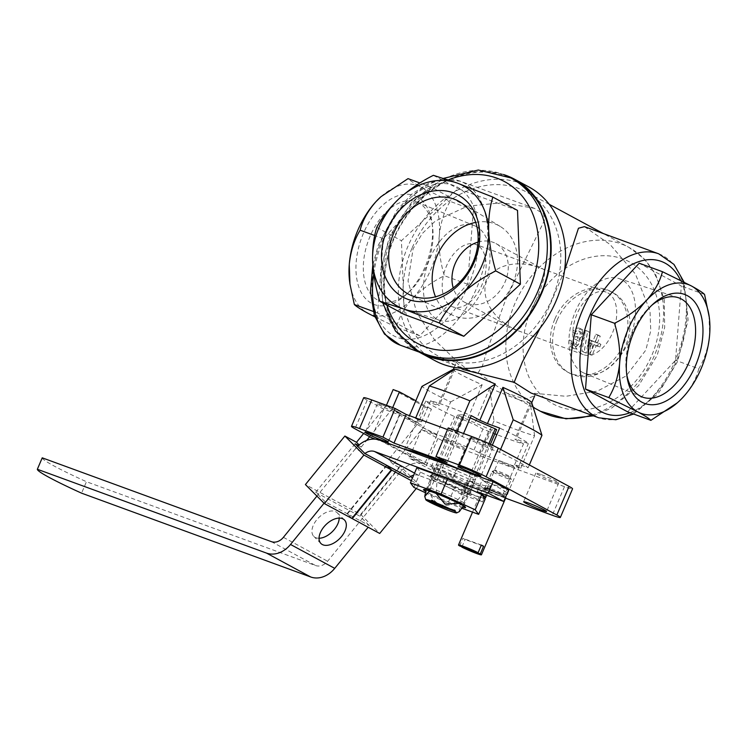 <?xml version="1.0" encoding="UTF-8"?>
<svg xmlns="http://www.w3.org/2000/svg" width="747" height="747" viewBox="0 0 747 747"><rect width="100%" height="100%" fill="white"/><g stroke="black" fill="none" stroke-linecap="round" stroke-linejoin="round"><path stroke-width="0.56" stroke-dasharray="3.73 2.8" d="M442.495 462.104L462.701 414.725L457.491 415.033A25.146 1.755 23.1 0 0 458.919 415.799L489.416 429.161A25.146 1.755 23.1 0 0 491.423 429.898L496.643 429.6M462.701 414.725A25.146 1.755 23.1 0 1 464.718 415.463L470.227 417.881M363.677 397.749A20.785 1.447 -156.9 0 0 367.188 400.196L383.762 409.16L399.374 414.865L418.161 425.024A66.511 4.631 -156.9 0 0 436.846 434.362L445.548 437.546A56.118 3.912 -156.9 0 0 473.981 450.002L480.144 453.336A66.511 4.631 -156.9 0 0 498.791 460.666A8.59 0.598 23.1 0 1 507.885 463.99A8.59 0.598 23.1 0 1 514.487 467.445A8.59 0.598 23.1 0 1 508.866 465.67A8.59 0.598 23.1 0 1 500.126 461.721A8.59 0.598 23.1 0 1 498.679 460.703A8.59 0.598 23.1 0 1 498.791 460.666A66.511 4.631 -156.9 0 0 507.885 463.99A66.511 4.631 -156.9 0 0 520.734 468.182L514.571 464.849A56.118 3.912 -156.9 0 0 519.735 465.316A56.118 3.912 -156.9 0 0 519.426 464.569L528.129 467.753A66.511 4.631 -156.9 0 0 499.388 452.224L490.686 449.04A56.118 3.912 -156.9 0 0 462.253 436.584L456.09 433.251A66.511 4.631 -156.9 0 0 432.746 424.184A66.511 4.631 -156.9 0 0 415.5 418.404L421.663 421.738L430.617 400.756A56.118 3.912 23.1 0 1 471.198 415.603M430.617 400.756L439.255 405.425A42.607 2.969 -156.9 0 0 437.957 405.5L425.753 401.036A56.118 3.912 23.1 0 0 434.922 406.9A56.118 3.912 23.1 0 0 454.493 416.565L466.688 421.028A42.607 2.969 -156.9 0 0 474.289 424.361L482.926 429.021A56.118 3.912 23.1 0 0 494.831 433.839M514.571 464.849L523.516 443.867A56.118 3.912 23.1 0 1 496.839 434.623M523.516 443.867L514.879 439.208A42.607 2.969 -156.9 0 0 516.177 439.133L528.372 443.587A56.118 3.912 23.1 0 0 499.64 428.059M599.776 347.038L600.915 344.367L597.32 343.05L600.252 336.187L598.067 335.384L595.135 342.257L591.549 340.94L590.41 343.611L589.934 354.461L592.119 355.264L596.181 345.721L599.776 347.038L597.563 345.842L598.702 343.172L595.116 341.855L598.039 334.992L595.854 334.198L592.931 341.062L589.336 339.745L588.197 342.415L587.721 353.266L589.906 354.069L593.977 344.526L597.563 345.842M592.408 348.653L593.996 344.927L592.595 344.414L592.408 348.653L590.195 347.458L591.792 343.732L593.996 344.927M477.165 245.081A33.26 19.964 110.1 0 0 475.568 244.362A33.26 19.964 110.1 0 0 445.912 267.379A33.26 19.964 110.1 0 0 451.132 306.111A33.26 19.964 110.1 0 0 452.719 306.83A33.26 19.964 110.1 0 0 482.385 283.813A33.26 19.964 110.1 0 0 477.165 245.081M581.745 353.891A33.26 19.964 -69.9 0 1 576.525 315.159A33.26 19.964 -69.9 0 1 606.191 292.142A33.26 19.964 -69.9 0 1 613.52 330.239A33.26 19.964 -69.9 0 1 583.342 354.61A33.26 19.964 -69.9 0 1 581.745 353.891M516.438 330.006L511.602 327.644C491.19 316.709 480.088 295.392 486.979 280.368C493.655 265.241 516.98 259.424 538.699 267.463L543.228 269.125C550.894 271.329 524.609 331.061 516.438 330.006M421.663 421.738A56.118 3.912 -156.9 0 0 416.499 421.271A56.118 3.912 -156.9 0 0 416.807 422.018L408.105 418.834A66.511 4.631 -156.9 0 0 418.161 425.024L436.958 435.174L421.345 429.46L437.929 438.424A20.785 1.447 -156.9 0 0 464.587 450.105L564.489 486.652A20.785 1.447 -156.9 0 0 572.557 488.837M421.345 429.46L409.141 458.07L425.725 467.034A20.785 1.447 -156.9 0 0 452.383 478.715L505.598 498.174M383.762 409.16L371.558 437.761M448.228 427.919L459.284 433.886L447.518 429.581M447.948 440.487A12.475 0.868 -156.9 0 0 443.111 439.18A12.475 0.868 -156.9 0 0 454.241 444.867A12.475 0.868 -156.9 0 0 466.053 448.966A12.475 0.868 -156.9 0 0 460.003 445.539A12.475 0.868 -156.9 0 0 447.948 440.487M540.669 474.401A12.475 0.868 -156.9 0 0 535.832 473.094A12.475 0.868 -156.9 0 0 546.963 478.79A12.475 0.868 -156.9 0 0 558.775 482.879A12.475 0.868 -156.9 0 0 552.724 479.453A12.475 0.868 -156.9 0 0 540.669 474.401M475.017 438.928A12.475 0.868 -156.9 0 0 470.18 437.621A12.475 0.868 -156.9 0 0 481.311 443.316A12.475 0.868 -156.9 0 0 493.123 447.406A12.475 0.868 -156.9 0 0 487.072 443.979A12.475 0.868 -156.9 0 0 475.017 438.928M382.296 405.014A12.475 0.868 -156.9 0 0 377.459 403.707A12.475 0.868 -156.9 0 0 388.589 409.393A12.475 0.868 -156.9 0 0 400.401 413.493A12.475 0.868 -156.9 0 0 394.351 410.066A12.475 0.868 -156.9 0 0 382.296 405.014M375.377 439.161L387.17 443.475L424.754 463.784L409.141 458.07M486.577 489.827A10.393 0.728 23.1 0 1 484.859 488.575A10.393 0.728 23.1 0 1 494.663 492.021A10.393 0.728 23.1 0 1 503.936 496.708A10.393 0.728 23.1 0 1 497.465 494.738A10.393 0.728 23.1 0 1 486.577 489.827A10.393 0.728 23.1 0 1 484.822 488.613A10.393 0.728 23.1 0 1 494.663 492.021A10.393 0.728 23.1 0 1 503.936 496.764A10.393 0.728 23.1 0 1 497.147 494.607A10.393 0.728 23.1 0 1 486.577 489.827M435.753 469.097A12.475 0.868 -156.9 0 0 430.907 467.79A12.475 0.868 -156.9 0 0 442.037 473.477A12.475 0.868 -156.9 0 0 453.849 477.576A12.475 0.868 -156.9 0 0 447.808 474.149A12.475 0.868 -156.9 0 0 435.753 469.097M506.811 494.206A56.118 3.912 23.1 0 1 467.342 480.891A56.118 3.912 23.1 0 1 413.763 456.482A56.118 3.912 23.1 0 1 404.295 449.881A56.118 3.912 23.1 0 1 405.49 449.601M462.122 470.311A56.118 3.912 23.1 0 1 507.241 493.197M520.734 468.182L534.563 435.753A66.511 4.631 23.1 0 1 493.972 420.906L480.144 453.336M408.105 418.834L409.459 415.659M436.846 434.362L450.674 401.933A66.511 4.631 23.1 0 1 421.934 386.404M456.09 433.251L456.996 431.122M528.129 467.753L529.334 464.933M499.388 452.224L500.593 449.405M534.563 435.753L530.333 402.969A42.607 2.969 23.1 0 1 489.752 388.123L493.972 420.906M450.674 401.933L482.151 384.789A42.607 2.969 23.1 0 1 453.69 370.054A42.607 2.969 23.1 0 1 453.326 369.354A42.607 2.969 23.1 0 1 453.41 369.261M531.715 402.596A42.607 2.969 23.1 0 1 531.715 402.792A42.607 2.969 23.1 0 1 531.631 402.894L534.777 411.681M416.807 422.018L425.753 401.036M445.548 437.546L454.493 416.565M473.981 450.002L482.926 429.021M519.426 464.569L528.372 443.587M490.686 449.04L492.338 445.184M462.253 436.584L463.56 433.521M584.443 226.649L610.094 244.512L635.464 274.112L650.011 310.817L650.749 330.79L645.8 350.147L626.107 375.965L597.525 391.045L565.937 396.293L530.949 392.978M540.109 328.101L564.527 270.638M411.989 248.228A93.123 74.186 -61.6 0 0 437.658 355.731A93.123 74.186 -61.6 0 0 547.187 309.071A93.123 74.186 -61.6 0 0 526.187 191.886A93.123 74.186 -61.6 0 0 411.989 248.228M478.136 372.781L482.487 365.75L486.988 350.632L505.943 298.987L544.404 220.486L543.751 214.128L534.45 208.357L502.245 202.717L467.407 206.2L435.333 221.037L422.344 233.466L413.1 248.826L408.03 281.124L416.733 312.666L434.474 339.82L457.323 361.529L467.986 369.952L478.136 372.781L507.12 393.258L525.477 399.374L534.721 395.742L534.992 393.576M463.261 369.56L456.333 362.304L457.323 361.529M517.512 210.402L458.032 188.636L401.438 240.702L404.332 314.515M433.381 175.321L458.032 188.636M376.796 227.387L401.438 240.702M419.702 335.776L377.59 313.021L383.37 238.695L431.28 187.142L473.393 209.898L467.613 284.215L419.702 335.776L396.452 327.27C398.935 317.419 404.258 307.857 412.437 298.576C421.159 289.631 431.794 282.011 444.362 275.708C440.282 262.318 438.592 248.956 439.283 235.632C440.609 222.699 444.222 211.28 450.142 201.391L421.121 187.095C413.997 183.192 409.636 180.372 408.03 178.636M627.629 411.84L675.54 360.278L681.32 285.961L639.208 263.205M528.857 186.946A98.735 78.65 -61.6 0 0 407.778 246.678A98.735 78.65 -61.6 0 0 434.987 360.67M503.469 174.518A98.735 78.65 -61.6 0 0 393.408 238.919A98.735 78.65 -61.6 0 0 410.682 346.244M514.188 179.728A98.109 78.155 -61.6 0 0 393.874 239.087A98.109 78.155 -61.6 0 0 420.916 352.36M557.01 320.37A45.726 36.426 -61.6 0 0 569.616 373.164A45.726 36.426 -61.6 0 0 623.4 350.25A45.726 36.426 -61.6 0 0 613.091 292.703A45.726 36.426 -61.6 0 0 557.01 320.37M708.95 314.879L709.65 334.535C708.333 347.476 704.71 358.896 698.79 368.785L675.54 360.278M698.79 368.785C696.307 378.626 690.984 388.197 682.805 397.479L677.874 402.316M704.57 294.467L681.32 285.961M467.613 284.215L444.362 275.708M473.393 209.898L450.142 201.391M431.28 187.142L419.917 182.978M383.37 238.695L374.742 235.538M377.59 313.021L373.183 311.406M374.835 316.831L396.452 327.27M381.119 196.573A68.593 41.188 110.1 0 1 421.121 187.095A68.593 41.188 110.1 0 1 439.283 235.632A68.593 41.188 110.1 0 1 412.437 298.576A68.593 41.188 110.1 0 1 367.421 312.974A68.593 41.188 -69.9 0 1 349.671 281.964M416.994 196.769A58.051 34.857 110.1 0 0 356.468 259.19A58.051 34.857 110.1 0 0 405.677 295.037A58.051 34.857 110.1 0 0 432.018 223.017A58.051 34.857 110.1 0 0 416.994 196.769M453.009 370.195L437.957 405.5M454.708 369.186L439.255 405.425M531.631 402.894L516.177 439.133M530.333 402.969L514.879 439.208M489.752 388.123L474.289 424.361M482.151 384.789L466.688 421.028M459.284 433.886L447.079 462.496M399.374 414.865L387.17 443.475M436.958 435.174L424.754 463.784M626.649 373.958A52.832 31.719 -69.9 0 1 626.359 372.099A52.832 31.719 -69.9 0 1 650.338 306.55A52.832 31.719 -69.9 0 1 651.767 305.308M582.473 372.342A50.404 30.263 -69.9 0 1 574.34 314.198A50.404 30.263 -69.9 0 1 618.843 278.538A50.404 30.263 -69.9 0 1 630.617 336.495A50.404 30.263 -69.9 0 1 584.219 373.173A50.404 30.263 -69.9 0 1 582.473 372.342M418.871 202.988A52.832 31.719 110.1 0 0 417.031 202.12A52.832 31.719 110.1 0 0 368.392 240.571A52.832 31.719 110.1 0 0 380.737 301.33A52.832 31.719 110.1 0 0 408.572 292.422A52.832 31.719 110.1 0 0 432.55 226.883A52.832 31.719 110.1 0 0 418.871 202.988M476.437 226.63A50.404 30.263 110.1 0 0 474.69 225.799A50.404 30.263 110.1 0 0 428.292 262.477A50.404 30.263 110.1 0 0 440.067 320.444A50.404 30.263 110.1 0 0 484.57 284.775A50.404 30.263 110.1 0 0 476.437 226.63M475.718 222.401A50.404 40.151 118.4 0 1 494.579 223.736A50.404 40.151 118.4 0 1 500.247 226.462A50.404 40.151 118.4 0 1 510.173 289.07A50.404 40.151 118.4 0 1 452.365 315.075A50.404 40.151 118.4 0 1 435.52 296.792M478.015 242.084A33.26 26.49 118.4 0 1 493.132 242.308A33.26 26.49 118.4 0 1 495.924 243.569A33.26 26.49 118.4 0 1 503.422 285.419A33.26 26.49 118.4 0 1 464.307 302.087A33.26 26.49 118.4 0 1 453.242 287.922M571.614 341.146L569.401 339.95L571.614 341.146A6.237 4.968 -61.6 0 0 573.332 348.345A6.237 4.968 -61.6 0 0 579.327 347.01A6.237 4.968 -61.6 0 0 581.409 340.324A6.237 4.968 -61.6 0 0 584.789 334.796A6.237 4.968 -61.6 0 0 582.511 329.744A6.237 4.968 -61.6 0 0 574.863 333.517L577.048 334.311L574.835 333.125A3.324 2.652 -61.6 0 1 578.916 331.108L581.129 332.303A3.324 2.652 -61.6 0 0 577.048 334.311M569.401 339.95A6.237 4.968 -61.6 0 0 571.119 347.15A6.237 4.968 -61.6 0 0 577.114 345.814A6.237 4.968 -61.6 0 0 579.196 339.129L581.409 340.324M571.586 340.753A3.324 2.652 -61.6 0 0 572.501 344.591A3.324 2.652 -61.6 0 0 575.592 343.984A2.913 2.316 -61.6 0 0 575.657 339.39A2.913 2.316 -61.6 0 0 575.414 339.287L577.618 340.473A2.913 2.316 -61.6 0 1 577.87 340.585A2.913 2.316 -61.6 0 1 577.804 345.179A3.324 2.652 -61.6 0 1 574.714 345.786A3.324 2.652 -61.6 0 1 573.799 341.949M578.916 331.108A3.324 2.652 -61.6 0 1 580.148 333.302A2.913 2.316 -61.6 0 1 576.553 336.617L575.806 336.346L574.676 339.017L577.618 340.473M574.676 339.017L575.414 339.287M575.806 336.346L578.019 337.541L576.88 340.202M576.553 336.617L578.019 337.541M578.757 337.803A2.913 2.316 -61.6 0 0 582.361 334.497A3.324 2.652 -61.6 0 0 581.129 332.303M579.196 339.129A6.237 4.968 -61.6 0 0 582.585 333.61A6.237 4.968 -61.6 0 0 580.298 328.549A6.237 4.968 -61.6 0 0 572.65 332.322L574.835 333.125M572.65 332.322L574.863 333.517M584.154 352.351L586.339 353.144L584.126 351.949L587.581 331.164L585.396 330.37L587.609 331.565L584.154 352.351L581.941 351.155L584.126 351.949M585.396 330.37L581.941 351.155M587.581 331.164L589.794 332.359L587.609 331.565M593.977 344.526L596.181 345.721M589.906 354.069L592.119 355.264M587.721 353.266L589.934 354.461M588.197 342.415L590.41 343.611M589.336 339.745L591.549 340.94M592.931 341.062L595.135 342.257M595.854 334.198L598.067 335.384M598.039 334.992L600.252 336.187M595.116 341.855L597.32 343.05M598.702 343.172L600.915 344.367M589.794 332.359L586.339 353.144M554.797 319.174A45.726 36.426 -61.6 0 0 567.403 371.969A45.726 36.426 -61.6 0 0 621.196 349.054A45.726 36.426 -61.6 0 0 610.878 291.507A45.726 36.426 -61.6 0 0 554.797 319.174M591.792 343.732L590.382 343.218L592.595 344.414M590.382 343.218L590.195 347.458M488.631 488.669A8.59 0.598 23.1 0 1 487.184 487.66A8.59 0.598 23.1 0 1 487.212 487.632A8.59 0.598 23.1 0 1 495.317 490.48A8.59 0.598 23.1 0 1 502.983 494.355A8.59 0.598 23.1 0 1 502.992 494.402A8.59 0.598 23.1 0 1 497.371 492.628A8.59 0.598 23.1 0 1 488.631 488.669M458.919 415.799L431.262 480.648C427.62 490.854 430.263 498.772 439.18 504.402C449.358 507.185 456.884 503.721 461.758 494.01L489.416 429.161M463.448 505.868L468.976 494.449L490.377 444.269M491.423 429.898L463.766 494.747L459.34 506.98L459.368 511.592M436.155 493.468L437.06 480.312L444.129 463.728M444.484 462.907L464.718 415.463M488.911 443.597L467.557 493.674L458.723 503.347M426.042 489.939L437.714 461.385M438.153 460.376L457.491 415.033M442.112 463L429.497 491.022M428.199 501.377L427.956 500.397A17.601 1.223 -156.9 0 0 428.834 500.882L429.086 501.853M428.834 500.882L454.204 510.154M454.353 510.061L441.776 505.458L441.449 506.223M441.776 505.458L432.868 500.649M432.887 500.873L440.534 505L440.282 505.588M440.534 505L427.956 500.397M379.485 440.086L423.698 463.971A24.94 19.87 -61.6 0 0 401.877 470.162L399.374 467.659L393.296 464.373L388.543 459.62L400.149 465.885L360.68 514.431L305.411 484.57M357.664 446.276A24.94 19.87 118.4 0 0 355.46 448.704L399.673 472.59A24.94 19.87 -61.6 0 1 401.877 470.162L409.141 477.426M411.336 480.685L419.17 484.915L412.409 478.155M410.663 476.409L400.149 465.885M416.256 488.491L419.17 484.915M355.161 443.765L315.692 492.31L325.197 501.825L347.084 513.647L351.837 518.409M355.46 448.704L316.924 496.092M399.374 467.659L359.905 516.205L369.41 525.711L368.178 527.233M399.673 472.59L327.606 561.23A12.475 9.935 -61.6 0 1 315.589 565.535L86.447 481.712L81.563 493.16M423.698 463.971L446.799 472.421L465.596 482.581L487.446 490.574L468.658 480.424A56.118 3.912 -156.9 0 0 490.462 486.325A56.118 3.912 -156.9 0 0 482.067 480.312L508.604 490.013M414.557 473.122L418.815 475.419L441.916 483.869L446.799 472.421M418.815 475.419A12.475 9.935 -61.6 0 0 413.679 475.185M325.197 501.825L324.058 503.226M386.909 465.456L347.523 513.889L369.41 525.711M386.554 465.11L347.084 513.647M484.345 498.053A56.118 3.912 23.1 0 1 463.775 491.862L482.562 502.021L460.712 494.019L441.916 483.869M431.168 476.072L465.101 490.947L470.899 490.611L436.967 475.746L431.168 476.072L436.043 464.634L469.984 479.499L475.783 479.172L441.841 464.298L436.043 464.634M319.044 538.251A16.63 9.776 -45 0 1 315.169 537.382A16.63 9.776 -45 0 1 313.796 536.365A16.63 9.776 -45 0 1 318.642 517.699A16.63 9.776 -45 0 1 337.317 512.853A16.63 9.776 -45 0 1 339.194 518.11M460.712 494.019L465.596 482.581M482.562 502.021L487.446 490.574M463.775 491.862L468.658 480.424M42.234 457.827A70.666 4.921 -156.9 0 0 86.447 481.712M477.184 491.75L482.067 480.312M465.101 490.947L469.984 479.499M470.899 490.611L475.783 479.172M436.967 475.746L441.841 464.298M358.439 445.539L361.24 447.051L359.12 444.932M360.68 514.431L379.691 533.461M347.523 513.889L351.93 518.297M315.692 492.31L359.905 516.205M386.432 405.313L363.649 433.493M386.292 405.64L418.348 422.961L388.543 459.62M393.296 464.373L424.025 426.593L431.449 409.169L425.202 406.891L418.348 422.961M369.644 436.724L391.97 409.272L424.025 426.593M361.24 447.051L366.637 440.422M391.97 409.272L392.679 407.601M415.827 400.728L431.449 409.169M393.146 389.57L425.202 406.891M425.258 492.647L447.995 503.151L454.503 487.894L485.148 499.099M447.995 503.151L462.029 508.287M416.919 467.585L420.393 472.132L454.503 487.894M413.885 487.389L420.393 472.132M462.692 507.185A22.868 1.597 23.1 0 1 427.349 492.32A22.868 1.597 23.1 0 1 425.613 491.339M433.858 477.062A22.868 1.597 23.1 0 1 430.011 474.494A22.868 1.597 23.1 0 1 451.655 481.88A22.868 1.597 23.1 0 1 471.964 492.394A22.868 1.597 23.1 0 1 456.408 487.296A22.868 1.597 23.1 0 1 433.858 477.062M431.206 490.153A19.487 1.354 23.1 0 1 427.919 487.856A19.487 1.354 23.1 0 1 428.003 487.791A19.487 1.354 23.1 0 1 446.379 494.253A19.487 1.354 23.1 0 1 463.766 503.048A19.487 1.354 23.1 0 1 463.775 503.151A19.487 1.354 23.1 0 1 451.029 499.117A19.487 1.354 23.1 0 1 431.206 490.153M435.071 481.087A19.487 1.354 23.1 0 1 431.794 478.902A19.487 1.354 23.1 0 1 431.785 478.799A19.487 1.354 23.1 0 1 450.245 485.195A19.487 1.354 23.1 0 1 467.641 494.084A19.487 1.354 23.1 0 1 467.557 494.159A19.487 1.354 23.1 0 1 454.288 489.808A19.487 1.354 23.1 0 1 435.071 481.087M505.85 497.577A12.475 0.868 23.1 0 1 497.698 495A12.475 0.868 23.1 0 1 485.018 489.257A12.475 0.868 23.1 0 1 482.907 487.791A12.475 0.868 23.1 0 1 493.197 491.246A12.475 0.868 23.1 0 1 505.542 497.194M459.638 545.926L462.888 538.298A12.475 0.868 -156.9 0 0 463.859 538.848A12.475 0.868 -156.9 0 0 465.101 539.493L481.217 545.385M461.991 546.785L465.101 539.493M493.916 472.627A10.393 0.728 23.1 0 1 492.161 471.404A10.393 0.728 23.1 0 1 492.198 471.366A10.393 0.728 23.1 0 1 502.003 474.821A10.393 0.728 23.1 0 1 511.275 479.509A10.393 0.728 23.1 0 1 511.275 479.565A10.393 0.728 23.1 0 1 504.477 477.408A10.393 0.728 23.1 0 1 493.916 472.627M496.241 471.32A8.357 0.579 23.1 0 1 494.869 470.302A8.357 0.579 23.1 0 1 502.74 473.075A8.357 0.579 23.1 0 1 510.192 476.847A8.357 0.579 23.1 0 1 504.991 475.26A8.357 0.579 23.1 0 1 496.241 471.32M481.357 545.058L462.888 538.298M437.929 438.424L425.725 467.034M367.188 400.196L354.984 428.806M464.587 450.105L452.383 478.715M564.489 486.652L552.294 515.262M658.723 253.821A87.296 52.411 -69.9 0 1 675.157 360.885A87.296 52.411 -69.9 0 1 598.739 417.788M591.549 415.164A93.123 74.186 -61.6 0 0 661.039 335.151A93.123 74.186 -61.6 0 0 628.983 247.425A93.123 74.186 -61.6 0 0 514.786 303.768A93.123 74.186 -61.6 0 0 540.454 411.27M373.733 273.747A87.296 52.411 -69.9 0 1 460.161 181.185A87.296 52.411 -69.9 0 1 476.595 288.258A87.296 52.411 -69.9 0 1 400.187 345.151M448.247 179.896A91.872 73.187 -61.6 0 0 391.923 237.219A91.872 73.187 -61.6 0 0 386.993 305.149M468.602 284.747A81.059 48.676 -69.9 0 1 376.46 314.226A81.059 48.676 -69.9 0 1 431.411 185.396A81.059 48.676 -69.9 0 1 468.602 284.747M680.61 280.414A81.059 48.676 -69.9 0 1 676.53 360.81A81.059 48.676 -69.9 0 1 629.992 412.699M510.873 177.935A98.109 78.155 -61.6 0 0 390.56 237.294A98.109 78.155 -61.6 0 0 417.601 350.567M530.79 310.78A80.648 64.251 -61.6 0 0 594.304 408.095A80.648 64.251 -61.6 0 0 648.975 279.929A80.648 64.251 -61.6 0 0 530.79 310.78M575.592 343.984L577.804 345.179M580.148 333.302L582.361 334.497M463.766 494.747A25.146 1.755 23.1 0 1 461.758 494.01M431.262 480.648A25.146 1.755 23.1 0 1 429.833 479.873M467.557 493.674A25.146 1.755 23.1 0 1 468.901 494.402A25.146 1.755 23.1 0 1 468.976 494.449M435.043 479.574A25.146 1.755 23.1 0 1 437.06 480.312M283.393 537.336L327.606 561.23M271.376 541.65L315.589 565.535M606.191 292.142L543.06 269.051M538.699 267.463L475.568 244.362M583.342 354.61L452.719 306.83M507.53 493.916L519.735 465.316M404.295 449.881L416.499 421.271M593.435 415.846L611.98 407.853L638.554 385.695L657.201 355.339L664.671 327.494L664.27 299.734L655.464 273.972L644.017 258.667L628.983 247.425L603.296 233.54M549.185 204.304L526.187 191.886M533.33 407.423L507.12 393.258M460.656 368.159L437.658 355.731M534.45 208.357L460.161 181.185L441.804 179.401L428.563 183.332L412.017 194.005L397.049 210.038L378.215 245.389L372.809 264.952M467.977 369.952L419.198 352.108M633.643 414.034L658.481 393.193L677.576 361.548L688.099 319.931L684.075 282.142M382.716 302.834L380.765 270.031L389.504 236.566L411.905 201.97L443.597 178.356M454.195 367.328L456.333 362.304M377.459 403.707L365.255 432.317M400.401 413.493L388.197 442.103M470.18 437.621L457.976 466.231M493.123 447.406L480.919 476.016M535.832 473.094L523.628 501.704M558.775 482.879L546.571 511.49M443.111 439.18L430.907 467.79M466.053 448.966L453.849 477.576M626.359 372.099L626.892 375.956M650.338 306.55L653.233 303.936M584.219 373.173L641.878 396.853M618.843 278.538L678.164 297.642M432.55 226.883L432.018 223.017M408.572 292.422L405.677 295.037M474.69 225.799L417.031 202.12M440.067 320.444L380.737 301.33M500.247 226.462L460.031 201.97M452.365 315.075L409.842 294.86M464.307 302.087L511.602 327.644M495.924 243.569L543.228 269.125M571.119 347.15L573.332 348.345M572.501 344.591L574.714 345.786M575.657 339.39L577.87 340.585M580.298 328.549L582.511 329.744M567.403 371.969L569.616 373.164M610.878 291.507L613.091 292.703M487.212 487.632L484.859 488.575M502.983 494.355L503.936 496.708M502.992 494.402L514.487 467.445M487.184 487.66L498.679 460.703M486.661 495.224L490.462 486.325M344.451 519.987L337.317 512.853M320.93 543.499L313.796 536.365M428.003 487.791L423.586 489.556M463.766 503.048L465.549 507.446M463.775 503.151L467.641 494.084M427.919 487.856L431.785 478.799M467.557 494.159L471.964 492.394M431.794 478.902L430.011 474.494M472.534 512.125L482.907 487.791M503.936 496.764L511.275 479.565M484.822 488.613L492.161 471.404M494.869 470.302L492.198 471.366M510.192 476.847L511.275 479.509"/><path stroke-width="1.12" d="M429.086 501.853L454.344 511.088A16.836 1.177 23.1 0 1 456.688 512.89A16.836 1.177 23.1 0 1 445.623 509.305A16.836 1.177 23.1 0 1 429.086 501.853M453.457 510.612L441.449 506.223L432.952 501.629A16.836 1.177 23.1 0 1 453.457 510.612L454.353 510.061A17.601 1.223 -156.9 0 1 455.24 510.537L454.344 511.088M488.911 443.597L495.214 428.825L470.227 417.881M495.214 428.825A25.146 1.755 23.1 0 1 496.643 429.6L490.377 444.269M496.839 434.623A56.118 3.912 23.1 0 1 494.831 433.839M492.338 445.184L499.64 428.059L487.436 423.605A42.607 2.969 -156.9 0 0 479.835 420.272L471.198 415.603L463.56 433.521M447.518 429.581L406.209 414.473L395.154 408.497L382.95 437.107L359.54 428.545A20.785 1.447 -156.9 0 0 351.473 426.36A20.785 1.447 -156.9 0 0 354.984 428.806L371.558 437.761L375.377 439.161M505.598 498.174L552.294 515.262A20.785 1.447 -156.9 0 0 560.353 517.438A20.785 1.447 -156.9 0 0 556.851 515L486.101 476.773A20.785 1.447 -156.9 0 0 459.442 465.092L436.024 456.529L447.079 462.496L394.005 443.083L382.95 437.107M560.353 517.438L572.557 488.837A20.785 1.447 -156.9 0 0 569.046 486.39L498.305 448.163A20.785 1.447 -156.9 0 0 471.646 436.481L448.228 427.919L436.024 456.529M395.154 408.497L371.745 399.934A20.785 1.447 -156.9 0 0 363.677 397.749L351.473 426.36M528.465 503.011A12.475 0.868 -156.9 0 0 523.628 501.704A12.475 0.868 -156.9 0 0 534.759 507.4A12.475 0.868 -156.9 0 0 546.571 511.49A12.475 0.868 -156.9 0 0 540.52 508.063A12.475 0.868 -156.9 0 0 528.465 503.011M462.813 467.538A12.475 0.868 -156.9 0 0 457.976 466.231A12.475 0.868 -156.9 0 0 469.107 471.927A12.475 0.868 -156.9 0 0 480.919 476.016A12.475 0.868 -156.9 0 0 474.868 472.59A12.475 0.868 -156.9 0 0 462.813 467.538M370.092 433.624A12.475 0.868 -156.9 0 0 365.255 432.317A12.475 0.868 -156.9 0 0 376.385 438.003A12.475 0.868 -156.9 0 0 388.197 442.103A12.475 0.868 -156.9 0 0 382.147 438.676A12.475 0.868 -156.9 0 0 370.092 433.624M405.49 449.601A56.118 3.912 23.1 0 1 462.122 470.311M507.241 493.197A56.118 3.912 23.1 0 1 507.53 493.916A56.118 3.912 23.1 0 1 506.811 494.206M409.459 415.659L421.934 386.404L453.41 369.261L453.009 370.195M456.996 431.122L469.919 400.831A66.511 4.631 23.1 0 0 429.329 385.984L454.708 369.186A42.607 2.969 23.1 0 1 495.298 384.033L469.919 400.831M415.696 417.947L429.329 385.984M529.334 464.933L541.958 435.333A66.511 4.631 23.1 0 0 513.217 419.805L502.899 387.366A42.607 2.969 23.1 0 1 531.715 402.596L541.958 435.333M500.593 449.405L513.217 419.805M684.075 282.142L673.999 264.419L658.723 253.821A87.296 52.411 -69.9 0 0 579.513 317.802A87.296 52.411 -69.9 0 0 598.739 417.788L530.949 392.987L514.179 382.333L522.349 362.08L540.109 328.101M564.527 270.638L578.458 228.237L584.443 226.649L658.723 253.821M514.179 382.333L463.261 369.56L460.656 368.159M379.691 301.2L403.791 309.034L439.18 322.965C444.456 312.956 452.01 303.254 461.823 293.879C471.983 284.859 483.29 277.193 495.765 270.9L520.407 284.215L517.512 210.402L492.871 197.087L457.481 183.155L433.381 175.321C421.047 181.521 409.739 189.187 399.449 198.31C389.729 207.563 382.175 217.256 376.796 227.387C373.724 236.967 372.323 248.256 372.604 261.245C373.323 274.326 375.694 287.642 379.691 301.2L404.332 314.515L463.822 336.281L520.407 284.215M439.18 322.965L463.822 336.281M495.765 270.9C491.787 257.51 489.425 244.185 488.669 230.944C488.379 218.096 489.78 206.807 492.871 197.087M585.508 389.075L627.629 411.84L650.88 420.346C649.264 418.6 644.904 415.771 637.789 411.877L608.768 397.581L585.508 389.075L591.297 314.758L639.208 263.205L662.458 271.703L691.479 285.998C698.604 289.901 702.964 292.721 704.57 294.467L709.239 317.017A68.593 41.188 110.1 0 0 691.479 285.998A68.593 41.188 110.1 0 0 646.472 300.397C654.577 291.237 659.909 281.666 662.458 271.703M410.682 346.244A98.735 78.65 -61.6 0 0 420.626 352.901L434.987 360.67A98.735 78.65 -61.6 0 0 551.127 311.191A98.735 78.65 -61.6 0 0 528.857 186.946L514.487 179.177A98.735 78.65 -61.6 0 0 503.469 174.518M420.626 352.901A98.735 78.65 -61.6 0 0 536.757 303.431A98.735 78.65 -61.6 0 0 514.487 179.177M510.873 177.935A98.109 78.155 -61.6 0 1 533.003 301.405A98.109 78.155 -61.6 0 1 417.601 350.567L420.916 352.36A98.109 78.155 -61.6 0 0 536.318 303.198A98.109 78.155 -61.6 0 0 514.188 179.728L510.873 177.935L478.313 170.017L443.597 178.356M677.324 402.81L650.88 420.346M608.768 397.581C614.641 387.833 618.264 376.423 619.627 363.341C620.337 350.175 618.647 336.822 614.548 323.264L591.297 314.758M614.548 323.264C626.985 317.064 637.63 309.435 646.472 300.397A68.593 41.188 110.1 0 0 619.627 363.341A68.593 41.188 -69.9 0 0 637.789 411.877A68.593 41.188 110.1 0 0 678.117 402.11A68.593 41.188 110.1 0 0 682.805 397.479A68.593 41.188 110.1 0 0 709.65 334.535A68.593 41.188 110.1 0 0 709.239 317.017M419.917 182.978L408.03 178.636L381.035 196.657L376.105 201.503C368 210.663 362.668 220.234 360.119 230.197C354.237 239.946 350.623 251.356 349.26 264.438L349.96 284.093L354.339 304.515C355.955 306.261 360.315 309.081 367.421 312.974L374.835 316.831M374.742 235.538L360.119 230.197M373.183 311.406L354.339 304.515M381.119 196.573A68.593 41.188 110.1 0 0 380.793 196.863A68.593 41.188 110.1 0 0 376.105 201.503A68.593 41.188 110.1 0 0 349.26 264.438A68.593 41.188 -69.9 0 0 349.671 281.964L349.96 284.093M641.916 402.203A58.051 34.857 -69.9 0 1 626.892 375.956A58.051 34.857 -69.9 0 1 653.233 303.936A58.051 34.857 -69.9 0 1 702.441 339.782A58.051 34.857 -69.9 0 1 641.916 402.203M399.449 198.31A68.593 54.643 -61.6 0 0 372.604 261.245A68.593 54.643 -61.6 0 0 403.791 309.034A68.593 54.643 -61.6 0 0 461.823 293.879A68.593 54.643 -61.6 0 0 488.669 230.944A68.593 54.643 -61.6 0 0 457.481 183.155A68.593 54.643 -61.6 0 0 399.449 198.31M453.354 192.829A58.051 46.249 118.4 0 1 457.033 286.54A58.051 46.249 118.4 0 1 381.521 258.92A58.051 46.249 118.4 0 1 453.354 192.829M495.298 384.033L479.835 420.272M502.899 387.366L487.436 423.605M406.209 414.473L394.005 443.083M651.767 305.308A52.832 31.719 -69.9 0 1 678.164 297.642A52.832 31.719 -69.9 0 1 690.508 358.401A52.832 31.719 -69.9 0 1 641.878 396.853A52.832 31.719 -69.9 0 1 640.039 395.985A52.832 31.719 -69.9 0 1 626.649 373.958M454.092 199.113A52.832 42.093 118.4 0 1 460.031 201.97A52.832 42.093 118.4 0 1 470.442 267.603A52.832 42.093 118.4 0 1 409.842 294.86A52.832 42.093 118.4 0 1 394.528 231.281A52.832 42.093 118.4 0 1 454.092 199.113M435.52 296.792A50.404 40.151 118.4 0 1 475.718 222.401M453.242 287.922A33.26 26.49 118.4 0 1 478.015 242.084M456.688 512.89L459.368 511.592L463.448 505.868M444.129 463.728L444.484 462.907M458.723 503.347L445.044 504.094L436.155 493.468M437.714 461.385L438.153 460.376M429.497 491.022L424.763 496.428L426.042 489.939M442.112 463L442.495 462.104M428.199 501.377A16.836 1.177 23.1 0 1 425.79 499.715A16.836 1.177 23.1 0 1 431.701 501.172L440.207 505.766L428.199 501.377M432.952 501.629L432.868 500.649A17.601 1.223 -156.9 0 0 431.626 500.191L431.701 501.172M454.204 510.154L455.24 510.537M431.626 500.191L432.887 500.873M351.93 518.297L352.276 518.642L391.755 470.106L387.254 465.605L409.141 477.426A12.475 9.935 -61.6 0 1 413.679 475.185M391.755 470.106L411.336 480.685M412.409 478.155L410.663 476.409M352.276 518.642L379.691 533.461L416.256 488.491M484.345 498.053A56.118 3.912 23.1 0 0 485.578 497.763A56.118 3.912 23.1 0 0 477.184 491.75L503.721 501.461L508.604 490.013L493.123 481.656L488.249 493.095L374.602 451.524A12.475 9.935 118.4 0 0 364.928 453.541L355.161 443.765L358.439 445.539M324.058 503.226L290.518 544.47A24.94 19.87 118.4 0 1 266.492 553.088L37.35 469.265A70.666 4.921 -156.9 0 0 81.563 493.16L310.705 576.983A24.94 19.87 -61.6 0 0 334.731 568.364L368.178 527.233M357.664 446.276A24.94 19.87 118.4 0 1 379.485 440.086L493.123 481.656M322.302 544.516A16.63 9.776 -45 0 1 320.93 543.499A16.63 9.776 -45 0 1 325.776 524.833A16.63 9.776 -45 0 1 344.451 519.987A16.63 9.776 -45 0 1 340.595 537.616A16.63 9.776 -45 0 1 322.302 544.516M364.928 453.541L387.254 465.605M37.35 469.265L42.234 457.827L271.376 541.65A12.475 9.935 118.4 0 0 283.393 537.336L316.924 496.092M488.249 493.095L503.721 501.461M339.194 518.11A16.63 9.776 -45 0 1 319.044 538.251M359.12 444.932L356.487 442.299L344.881 436.024L305.411 484.57L324.422 503.59L351.837 518.409L391.307 469.863L386.815 465.362M324.422 503.59L363.901 455.054L344.881 436.024M363.901 455.054L391.307 469.863M363.649 433.493L356.487 442.299M366.637 440.422L369.644 436.724M392.679 407.601L399.393 391.858L393.146 389.57L386.432 405.313M399.393 391.858L415.827 400.728M462.029 508.287L478.64 514.356L485.148 499.099L481.675 494.551L447.565 478.799L416.919 467.585L410.411 482.842L413.885 487.389L425.258 492.647M478.64 514.356L475.167 509.809L481.675 494.551M475.167 509.809L441.057 494.056L447.565 478.799M441.057 494.056L410.411 482.842M425.613 491.339A22.868 1.597 23.1 0 1 423.586 489.556A22.868 1.597 23.1 0 1 445.147 497.138A22.868 1.597 23.1 0 1 465.549 507.446A22.868 1.597 23.1 0 1 462.692 507.185M480.312 553.882A12.475 0.868 23.1 0 1 481.442 554.797A12.475 0.868 23.1 0 1 474.196 552.575A12.475 0.868 23.1 0 1 461.842 547.121L480.312 553.882L483.57 546.253A12.475 0.868 -156.9 0 0 481.357 545.058L478.108 552.687L459.638 545.926A12.475 0.868 23.1 0 1 458.499 545.011A12.475 0.868 23.1 0 1 465.755 547.234A12.475 0.868 23.1 0 1 478.108 552.687M505.542 497.194A12.475 0.868 23.1 0 1 505.85 497.577L481.442 554.797M481.217 545.385L483.57 546.253M498.305 448.163L486.101 476.773M569.046 486.39L556.851 515M371.745 399.934L359.54 428.545M471.646 436.481L459.442 465.092M533.33 407.423L540.454 411.27A93.123 74.186 -61.6 0 0 591.549 415.164M419.198 352.108L400.187 345.151A87.296 52.411 -69.9 0 1 373.733 273.747M386.993 305.149A91.872 73.187 -61.6 0 0 481.367 341.491A91.872 73.187 -61.6 0 0 536.944 227.844A91.872 73.187 -61.6 0 0 448.247 179.896M629.992 412.699A81.059 48.676 -69.9 0 1 588.403 318.932A81.059 48.676 -69.9 0 1 680.61 280.414M290.518 544.47L334.731 568.364M374.602 451.524L414.557 473.122M266.492 553.088L310.705 576.983M603.296 233.54L549.185 204.304M598.739 417.788L615.864 419.73L633.643 414.034M400.187 345.151L384.5 334.096L374.387 315.514L370.465 291.685L372.809 264.952M540.454 411.27L566.011 418.824L593.435 415.846M417.601 350.567L395.49 331.098L382.716 302.834M531.752 402.708L534.721 395.742M453.364 369.289L454.195 367.328M425.79 499.715L424.763 496.428M485.578 497.763L486.661 495.224M458.499 545.011L472.534 512.125"/></g></svg>
